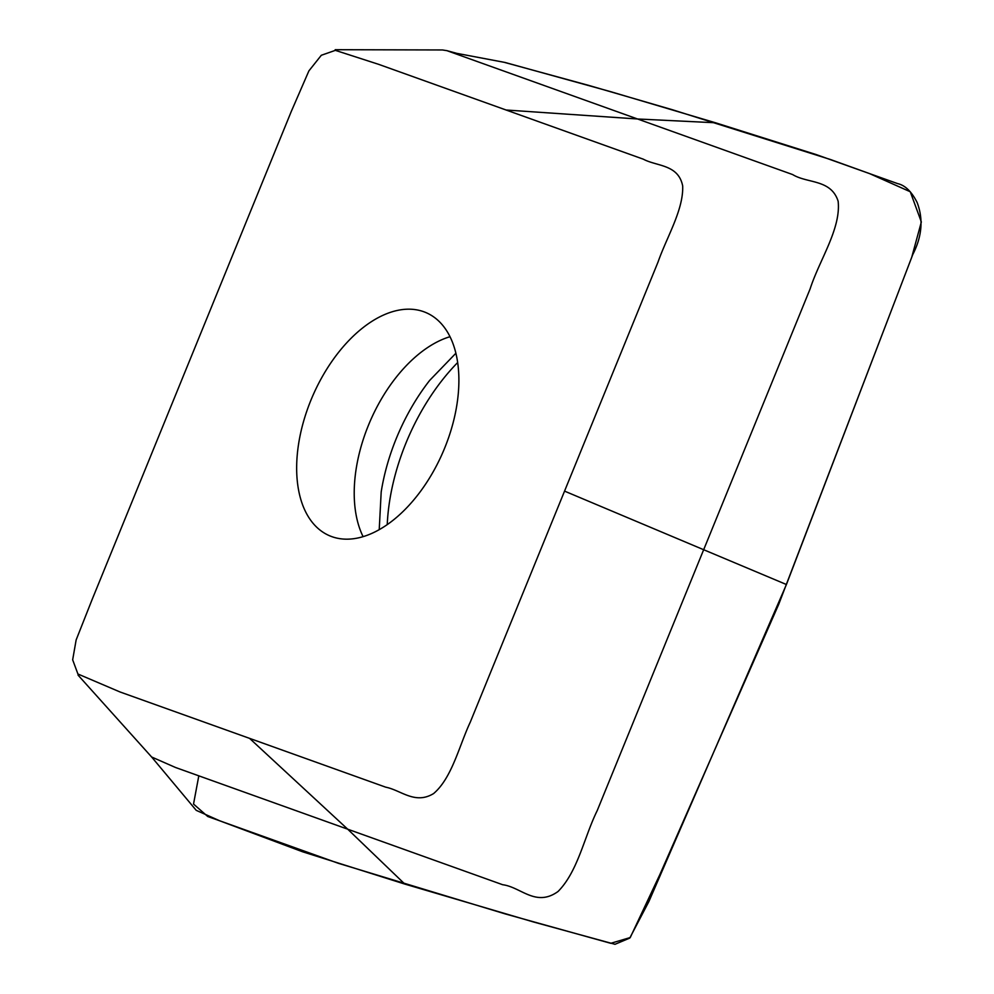 <?xml version="1.0" encoding="UTF-8"?>
<svg xmlns="http://www.w3.org/2000/svg" width="994" height="994" viewBox="0 0 994 994"><rect width="100%" height="100%" fill="white"/><g stroke="black" fill="none" stroke-linecap="round" stroke-linejoin="round"><path stroke-width="1.49" d="M249.556 738.356L120.001 691.961L77.93 674.007L72.661 659.83L76.14 639.95L92.231 599.258L291.242 111.552L308.885 70.909L321.323 55.266L335.351 50.359L378.49 64.287L643.304 159.177C656.91 166.47 678.343 164.209 682.679 185.94C683.624 209.821 666.626 237.33 658.028 262.043L470.299 722.091C459.104 745.985 451.972 777.942 433.608 793.56C414.995 804.891 401.029 790.168 385.722 787.173L249.556 738.356L347.676 829.158L404.819 884.076L302.536 851.759L219.711 820.795L196.228 810.346L151.635 756.993L175.54 767.492L502.703 884.735C520.893 887.008 535.865 907.497 558.056 891.481C577.912 871.44 584.112 837.234 597.183 810.682L703.665 549.719L786.428 584.522L648.871 901.57L629.749 938.087L614.988 944.3L533.84 922.072L404.819 884.076M423.668 311.694A121.541 70.922 113.5 0 1 426.202 312.7A121.541 70.922 113.5 0 1 442.827 452.444A121.541 70.922 113.5 0 1 329.337 535.654A121.541 70.922 113.5 0 1 310.911 400.209A121.541 70.922 113.5 0 1 423.668 311.694M564.53 491.111L703.665 549.719L810.11 288.931C819.367 260.08 841.185 228.632 838.128 201.21C831.021 179.032 807.488 183.654 792.628 174.559L446.89 50.657L442.405 49.961L335.202 49.7M446.878 50.644L456.78 53.353L505.076 62.473L610.689 91.672L715.494 122.771L816.26 154.592L897.632 183.617C905.112 185.294 911.61 191.581 917.114 202.453C923.488 219.127 922.047 236.46 912.803 254.464L786.428 584.522M505.983 109.999L637.502 118.982L715.494 122.771M198.812 775.805L193.532 804.059L207.758 816.509L338.358 863.301L505.424 913.971L610.738 943.306L630.233 937.553L659.941 874.409L778.7 604.364L911.709 257.359L921.339 221.96L910.268 191.755L869.489 173.565L830.388 159.487L672.727 109.837L588.846 85.434L504.331 62.349M449.984 336.705A121.541 70.922 -66.5 0 0 368.463 425.221A121.541 70.922 -66.5 0 0 363.108 536.661M457.65 362.549A161.103 94.008 -66.5 0 0 405.925 443.15A161.103 94.008 -66.5 0 0 387.238 524.621M455.873 353.255L429.681 380.391A149.845 87.447 -66.5 0 0 396.295 438.491A149.845 87.447 -66.5 0 0 381.187 492.005L379.223 529.665M151.709 757.08L78.041 675.112"/></g></svg>
